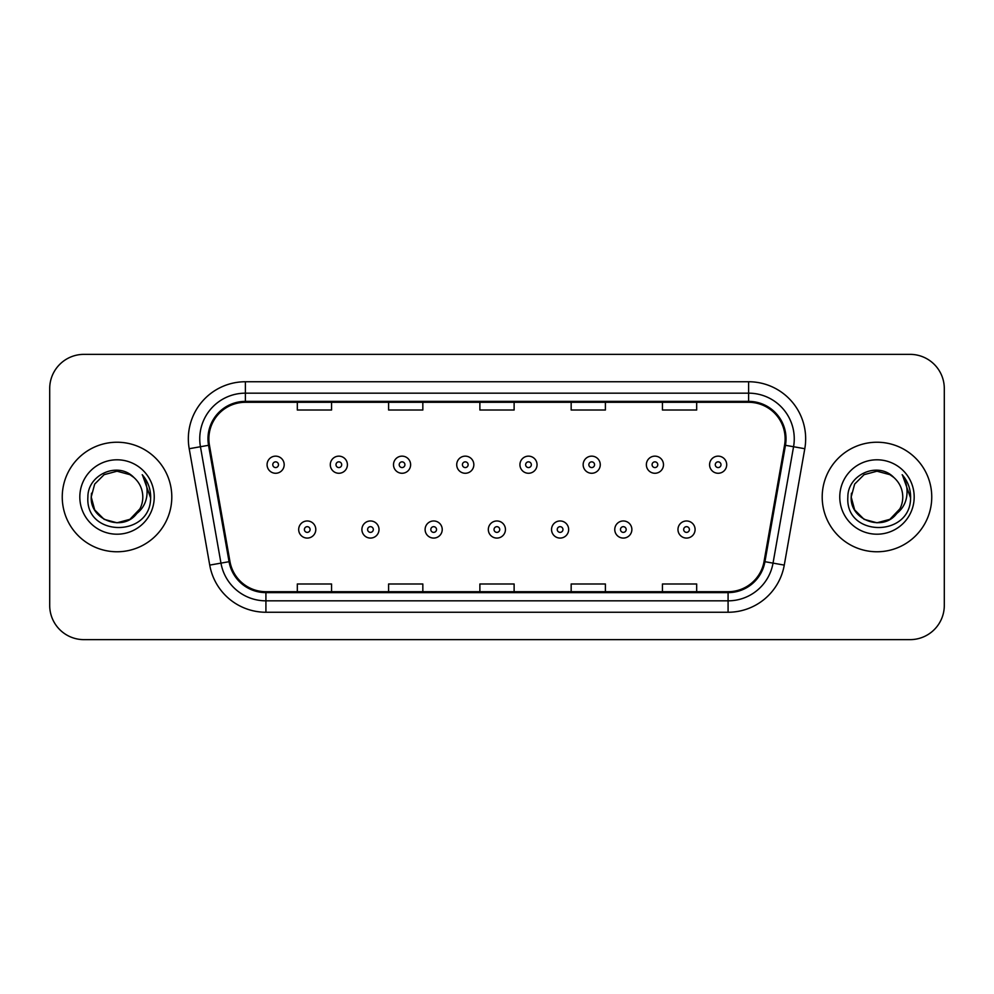 <?xml version="1.0" encoding="UTF-8"?>
<svg xmlns="http://www.w3.org/2000/svg" width="994" height="994" viewBox="0 0 994 994"><rect width="100%" height="100%" fill="white"/><g stroke="black" fill="none" stroke-linecap="round" stroke-linejoin="round"><path stroke-width="1.49" d="M62.249 497A54.769 54.769 0 0 0 117.019 551.769A54.769 54.769 0 0 0 171.8 497A54.769 54.769 0 0 0 117.019 442.231A54.769 54.769 0 0 0 62.249 497A54.769 54.769 0 0 0 117.019 551.769A54.769 54.769 0 0 0 171.8 497A54.769 54.769 0 0 0 117.019 442.231A54.769 54.769 0 0 0 62.249 497M822.2 497A54.769 54.769 0 0 0 876.981 551.769A54.769 54.769 0 0 0 931.751 497A54.769 54.769 0 0 0 876.981 442.231A54.769 54.769 0 0 0 822.2 497A54.769 54.769 0 0 0 876.981 551.769A54.769 54.769 0 0 0 931.751 497A54.769 54.769 0 0 0 876.981 442.231A54.769 54.769 0 0 0 822.2 497M208.877 438.801A36.517 36.517 0 0 1 245.394 402.297L748.606 402.297A36.517 36.517 0 0 1 784.564 445.15L764.038 561.535A36.517 36.517 0 0 1 728.08 591.703L265.92 591.703A36.517 36.517 0 0 1 229.962 561.535L209.436 445.15A36.517 36.517 0 0 1 208.877 438.801M207.97 438.801A37.424 37.424 0 0 0 208.541 445.3L229.055 561.697A37.424 37.424 0 0 0 265.92 592.623L728.08 592.623A37.424 37.424 0 0 0 764.945 561.697L785.459 445.3A37.424 37.424 0 0 0 748.606 401.377L245.394 401.377A37.424 37.424 0 0 0 207.97 438.801M189.208 448.716A57.056 57.056 0 0 1 245.394 381.746L748.606 381.746A57.056 57.056 0 0 1 804.792 448.716L784.266 565.101A57.056 57.056 0 0 1 728.08 612.254L265.92 612.254A57.056 57.056 0 0 1 209.734 565.101L189.208 448.716L200.44 446.728A45.637 45.637 0 0 1 245.394 393.164L748.606 393.164A45.637 45.637 0 0 1 793.56 446.728L773.034 563.126A45.637 45.637 0 0 1 728.08 600.836L265.92 600.836A45.637 45.637 0 0 1 220.966 563.126L200.44 446.728A45.637 45.637 0 0 1 199.757 438.801M944.3 388.604A34.231 34.231 0 0 0 910.069 354.361L83.931 354.361A34.231 34.231 0 0 0 49.7 388.604L49.7 605.396A34.231 34.231 0 0 0 83.931 639.639L910.069 639.639A34.231 34.231 0 0 0 944.3 605.396L944.3 388.604L944.3 605.396M479.878 402.297L479.878 410.013L514.122 410.013L514.122 402.297M388.604 402.297L388.604 410.013L422.835 410.013L422.835 402.297M297.318 402.297L297.318 410.013L331.549 410.013L331.549 402.297M571.165 402.297L571.165 410.013L605.396 410.013L605.396 402.297M662.451 402.297L662.451 410.013L696.682 410.013L696.682 402.297M514.122 591.703L514.122 583.987L479.878 583.987L479.878 591.703M422.835 591.703L422.835 583.987L388.604 583.987L388.604 591.703M331.549 591.703L331.549 583.987L297.318 583.987L297.318 591.703M605.396 591.703L605.396 583.987L571.165 583.987L571.165 591.703M696.682 591.703L696.682 583.987L662.451 583.987L662.451 591.703M49.7 388.604L49.7 605.396M910.069 354.361L83.931 354.361M83.931 639.639L910.069 639.639M284.185 464.707A8.561 8.561 0 0 1 275.636 473.268A8.561 8.561 0 0 1 267.075 464.707A8.561 8.561 0 0 1 275.636 456.147A8.561 8.561 0 0 1 284.185 464.707A8.561 8.561 0 0 0 275.636 456.147A8.561 8.561 0 0 0 267.075 464.707M298.685 529.516A8.561 8.561 0 0 1 307.245 520.968A8.561 8.561 0 0 1 315.794 529.516A8.561 8.561 0 0 1 307.245 538.077A8.561 8.561 0 0 1 298.685 529.516A8.561 8.561 0 0 0 307.245 538.077A8.561 8.561 0 0 0 315.794 529.516M347.403 464.707A8.561 8.561 0 0 1 338.842 473.268A8.561 8.561 0 0 1 330.294 464.707A8.561 8.561 0 0 1 338.842 456.147A8.561 8.561 0 0 1 347.403 464.707A8.561 8.561 0 0 0 338.842 456.147A8.561 8.561 0 0 0 330.294 464.707M410.621 464.707A8.561 8.561 0 0 1 402.061 473.268A8.561 8.561 0 0 1 393.5 464.707A8.561 8.561 0 0 1 402.061 456.147A8.561 8.561 0 0 1 410.621 464.707A8.561 8.561 0 0 0 402.061 456.147A8.561 8.561 0 0 0 393.5 464.707M473.84 464.707A8.561 8.561 0 0 1 465.279 473.268A8.561 8.561 0 0 1 456.718 464.707A8.561 8.561 0 0 1 465.279 456.147A8.561 8.561 0 0 1 473.84 464.707A8.561 8.561 0 0 0 465.279 456.147A8.561 8.561 0 0 0 456.718 464.707M537.046 464.707A8.561 8.561 0 0 1 528.497 473.268A8.561 8.561 0 0 1 519.937 464.707A8.561 8.561 0 0 1 528.497 456.147A8.561 8.561 0 0 1 537.046 464.707A8.561 8.561 0 0 0 528.497 456.147A8.561 8.561 0 0 0 519.937 464.707M361.903 529.516A8.561 8.561 0 0 1 370.451 520.968A8.561 8.561 0 0 1 379.012 529.516A8.561 8.561 0 0 1 370.451 538.077A8.561 8.561 0 0 1 361.903 529.516A8.561 8.561 0 0 0 370.451 538.077A8.561 8.561 0 0 0 379.012 529.516M425.109 529.516A8.561 8.561 0 0 1 433.67 520.968A8.561 8.561 0 0 1 442.231 529.516A8.561 8.561 0 0 1 433.67 538.077A8.561 8.561 0 0 1 425.109 529.516A8.561 8.561 0 0 0 433.67 538.077A8.561 8.561 0 0 0 442.231 529.516M488.327 529.516A8.561 8.561 0 0 1 496.888 520.968A8.561 8.561 0 0 1 505.449 529.516A8.561 8.561 0 0 1 496.888 538.077A8.561 8.561 0 0 1 488.327 529.516A8.561 8.561 0 0 0 496.888 538.077A8.561 8.561 0 0 0 505.449 529.516M129.916 519.34A25.794 25.794 0 0 0 142.813 497C142.664 489.222 139.707 482.724 133.917 477.505C118.062 460.918 87.621 474.598 87.894 497C84.999 536.822 149.56 537.866 150.603 498.938L150.666 497C150.566 488.539 147.746 481.108 142.217 474.71C146.429 481.618 147.907 489.048 146.665 497C145.497 503.685 142.266 509.139 136.973 513.351C140.813 508.58 142.751 503.126 142.813 497M139.943 508.841L129.916 519.34L117.019 522.794L104.121 519.34L94.678 509.897L91.224 497L94.678 509.897L104.121 519.34L117.019 522.794L129.916 519.34L136.265 514.184L129.916 519.34L117.019 522.794L104.121 519.34L94.678 509.897L91.224 497L94.678 509.897L104.121 519.34L117.019 522.794L129.916 519.34L136.663 513.724L129.916 519.34L117.019 522.794L104.121 519.34L94.678 509.897L91.224 497L94.678 509.897L104.121 519.34L117.019 522.794L129.916 519.34L139.943 508.841L136.923 513.413L139.943 508.841L129.916 519.34L117.019 522.794L104.121 519.34L94.678 509.897L91.224 497L94.678 509.897L104.121 519.34L117.019 522.794L129.916 519.34L139.943 508.841L136.265 514.184L129.916 519.34L117.019 522.794L104.121 519.34L94.678 509.897L91.224 497L94.678 484.103L104.121 474.66L117.019 471.206L129.916 474.66L133.917 477.505L129.916 474.66L117.019 471.206L104.121 474.66L94.678 484.103L91.224 497L94.678 484.103L104.121 474.66M91.51 493.186L91.224 497L94.678 484.103L104.121 474.66L117.019 471.206L129.916 474.66L133.917 477.505L129.916 474.66L117.019 471.206L104.121 474.66L94.678 484.103L91.224 497C89.907 519.862 122.262 531.927 136.265 514.184L136.973 513.351M79.818 497A37.2 37.2 0 0 0 117.019 534.2A37.2 37.2 0 0 0 154.232 497A37.2 37.2 0 0 0 117.019 459.8A37.2 37.2 0 0 0 79.818 497M142.465 474.995L150.653 497.982M889.879 519.34A25.794 25.794 0 0 0 902.776 497C902.627 489.222 899.657 482.724 893.879 477.505C878.013 460.918 847.571 474.598 847.857 497C844.95 536.822 909.51 537.866 910.566 498.938L910.616 497C910.516 488.539 907.708 481.108 902.167 474.71C906.379 481.618 907.857 489.048 906.615 497C905.447 503.685 902.217 509.139 896.923 513.351C900.763 508.58 902.714 503.126 902.776 497M864.084 519.34L876.981 522.794L889.879 519.34L896.613 513.724L889.879 519.34L876.981 522.794L864.084 519.34L854.641 509.897L851.187 497L854.641 509.897L864.084 519.34L876.981 522.794L889.879 519.34L899.893 508.841L896.923 513.351L899.893 508.841L889.879 519.34L876.981 522.794L864.084 519.34L854.641 509.897L851.187 497L854.641 484.103L864.084 474.66L876.981 471.206L889.879 474.66L893.879 477.505L889.879 474.66L876.981 471.206L864.084 474.66L854.641 484.103L851.187 497L854.641 484.103L864.084 474.66L876.981 471.206L889.879 474.66L893.879 477.505M896.613 513.724L889.879 519.34L876.981 522.794L864.084 519.34L854.641 509.897L851.187 497L854.641 509.897L864.084 519.34L876.981 522.794L889.879 519.34L896.613 513.724L890.351 519.067M896.923 513.351L896.215 514.184C882.212 531.927 849.858 519.862 851.187 497L854.641 509.897L864.084 519.34L876.981 522.794L889.879 519.34L899.893 508.841L889.879 519.34L876.981 522.794L864.084 519.34L854.641 509.897L851.187 497L851.46 493.186M839.768 497A37.2 37.2 0 0 0 876.981 534.2A37.2 37.2 0 0 0 914.182 497A37.2 37.2 0 0 0 876.981 459.8A37.2 37.2 0 0 0 839.768 497M902.415 474.995L910.603 497.982M600.264 464.707A8.561 8.561 0 0 1 591.703 473.268A8.561 8.561 0 0 1 583.155 464.707A8.561 8.561 0 0 1 591.703 456.147A8.561 8.561 0 0 1 600.264 464.707A8.561 8.561 0 0 0 591.703 456.147A8.561 8.561 0 0 0 583.155 464.707M663.483 464.707A8.561 8.561 0 0 1 654.922 473.268A8.561 8.561 0 0 1 646.361 464.707A8.561 8.561 0 0 1 654.922 456.147A8.561 8.561 0 0 1 663.483 464.707A8.561 8.561 0 0 0 654.922 456.147A8.561 8.561 0 0 0 646.361 464.707M726.701 464.707A8.561 8.561 0 0 1 718.14 473.268A8.561 8.561 0 0 1 709.579 464.707A8.561 8.561 0 0 1 718.14 456.147A8.561 8.561 0 0 1 726.701 464.707A8.561 8.561 0 0 0 718.14 456.147A8.561 8.561 0 0 0 709.579 464.707M551.546 529.516A8.561 8.561 0 0 1 560.107 520.968A8.561 8.561 0 0 1 568.655 529.516A8.561 8.561 0 0 1 560.107 538.077A8.561 8.561 0 0 1 551.546 529.516A8.561 8.561 0 0 0 560.107 538.077A8.561 8.561 0 0 0 568.655 529.516M614.764 529.516A8.561 8.561 0 0 1 623.313 520.968A8.561 8.561 0 0 1 631.873 529.516A8.561 8.561 0 0 1 623.313 538.077A8.561 8.561 0 0 1 614.764 529.516A8.561 8.561 0 0 0 623.313 538.077A8.561 8.561 0 0 0 631.873 529.516M677.97 529.516A8.561 8.561 0 0 1 686.531 520.968A8.561 8.561 0 0 1 695.092 529.516A8.561 8.561 0 0 1 686.531 538.077A8.561 8.561 0 0 1 677.97 529.516A8.561 8.561 0 0 0 686.531 538.077A8.561 8.561 0 0 0 695.092 529.516M748.606 381.746L748.606 401.377M200.44 446.728L208.541 445.3M265.92 612.254L265.92 592.623M728.08 592.623L728.08 612.254M764.945 561.697L784.266 565.101M209.734 565.101L229.055 561.697M785.459 445.3L804.792 448.716M245.394 381.746L245.394 401.377M272.778 464.707A2.858 2.858 0 0 0 275.636 467.565A2.858 2.858 0 0 0 278.482 464.707A2.858 2.858 0 0 0 275.636 461.85A2.858 2.858 0 0 0 272.778 464.707M310.091 529.516A2.858 2.858 0 0 0 307.245 526.671A2.858 2.858 0 0 0 304.388 529.516A2.858 2.858 0 0 0 307.245 532.374A2.858 2.858 0 0 0 310.091 529.516M335.997 464.707A2.858 2.858 0 0 0 338.842 467.565A2.858 2.858 0 0 0 341.7 464.707A2.858 2.858 0 0 0 338.842 461.85A2.858 2.858 0 0 0 335.997 464.707M399.215 464.707A2.858 2.858 0 0 0 402.061 467.565A2.858 2.858 0 0 0 404.918 464.707A2.858 2.858 0 0 0 402.061 461.85A2.858 2.858 0 0 0 399.215 464.707M462.421 464.707A2.858 2.858 0 0 0 465.279 467.565A2.858 2.858 0 0 0 468.137 464.707A2.858 2.858 0 0 0 465.279 461.85A2.858 2.858 0 0 0 462.421 464.707M525.64 464.707A2.858 2.858 0 0 0 528.497 467.565A2.858 2.858 0 0 0 531.343 464.707A2.858 2.858 0 0 0 528.497 461.85A2.858 2.858 0 0 0 525.64 464.707M373.309 529.516A2.858 2.858 0 0 0 370.451 526.671A2.858 2.858 0 0 0 367.606 529.516A2.858 2.858 0 0 0 370.451 532.374A2.858 2.858 0 0 0 373.309 529.516M436.528 529.516A2.858 2.858 0 0 0 433.67 526.671A2.858 2.858 0 0 0 430.812 529.516A2.858 2.858 0 0 0 433.67 532.374A2.858 2.858 0 0 0 436.528 529.516M499.733 529.516A2.858 2.858 0 0 0 496.888 526.671A2.858 2.858 0 0 0 494.03 529.516A2.858 2.858 0 0 0 496.888 532.374A2.858 2.858 0 0 0 499.733 529.516M588.858 464.707A2.858 2.858 0 0 0 591.703 467.565A2.858 2.858 0 0 0 594.561 464.707A2.858 2.858 0 0 0 591.703 461.85A2.858 2.858 0 0 0 588.858 464.707M652.076 464.707A2.858 2.858 0 0 0 654.922 467.565A2.858 2.858 0 0 0 657.779 464.707A2.858 2.858 0 0 0 654.922 461.85A2.858 2.858 0 0 0 652.076 464.707M715.282 464.707A2.858 2.858 0 0 0 718.14 467.565A2.858 2.858 0 0 0 720.998 464.707A2.858 2.858 0 0 0 718.14 461.85A2.858 2.858 0 0 0 715.282 464.707M562.952 529.516A2.858 2.858 0 0 0 560.107 526.671A2.858 2.858 0 0 0 557.249 529.516A2.858 2.858 0 0 0 560.107 532.374A2.858 2.858 0 0 0 562.952 529.516M626.17 529.516A2.858 2.858 0 0 0 623.313 526.671A2.858 2.858 0 0 0 620.467 529.516A2.858 2.858 0 0 0 623.313 532.374A2.858 2.858 0 0 0 626.17 529.516M689.389 529.516A2.858 2.858 0 0 0 686.531 526.671A2.858 2.858 0 0 0 683.673 529.516A2.858 2.858 0 0 0 686.531 532.374A2.858 2.858 0 0 0 689.389 529.516"/></g></svg>
